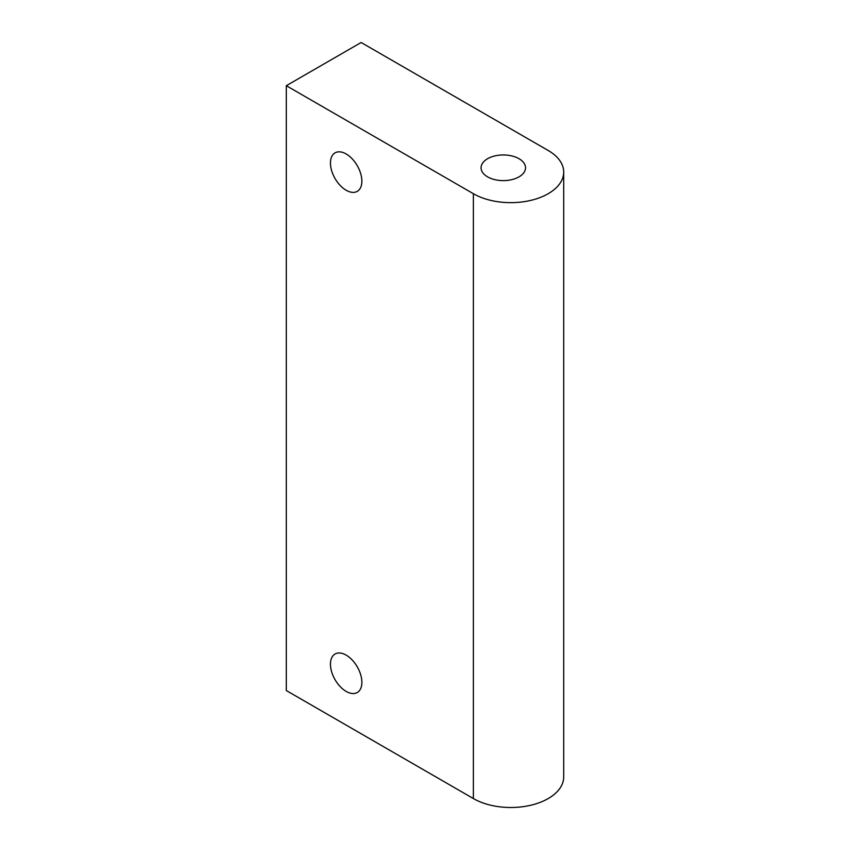 <?xml version="1.0" encoding="UTF-8"?>
<svg xmlns="http://www.w3.org/2000/svg" width="850" height="850" viewBox="0 0 850 850"><rect width="100%" height="100%" fill="white"/><g stroke="black" fill="none" stroke-linecap="round" stroke-linejoin="round"><path stroke-width="1.27" d="M346.163 153.967A22.228 12.835 -120 0 0 335.049 152.862A22.228 12.835 -120 0 0 331.649 170.669A22.228 12.835 -120 0 0 346.163 190.251A22.228 12.835 -120 0 0 357.276 191.356A22.228 12.835 -120 0 0 360.676 173.549A22.228 12.835 -120 0 0 346.163 153.967M346.163 655.116A22.228 12.835 -120 0 0 335.049 654.022A22.228 12.835 -120 0 0 331.649 671.829A22.228 12.835 -120 0 0 346.163 691.411A22.228 12.835 -120 0 0 357.276 692.506A22.228 12.835 -120 0 0 360.676 674.698A22.228 12.835 -120 0 0 346.163 655.116M519.021 158.716A22.228 12.835 0 0 0 494.796 155.933A22.228 12.835 0 0 0 481.079 167.79A22.228 12.835 0 0 0 487.592 176.864A22.228 12.835 0 0 0 511.806 179.637A22.228 12.835 0 0 0 525.534 167.79A22.228 12.835 0 0 0 519.021 158.716M286.301 85.701L286.301 690.551L473.376 798.554L473.376 193.704A52.912 30.547 0 0 0 548.207 193.704A52.912 30.547 0 0 0 563.699 172.104A52.912 30.547 0 0 0 548.207 150.503L361.133 42.5L286.301 85.701L473.376 193.704M563.699 172.104L563.699 776.953A52.912 30.547 180 0 1 548.207 798.554A52.912 30.547 180 0 1 473.376 798.554"/></g></svg>
